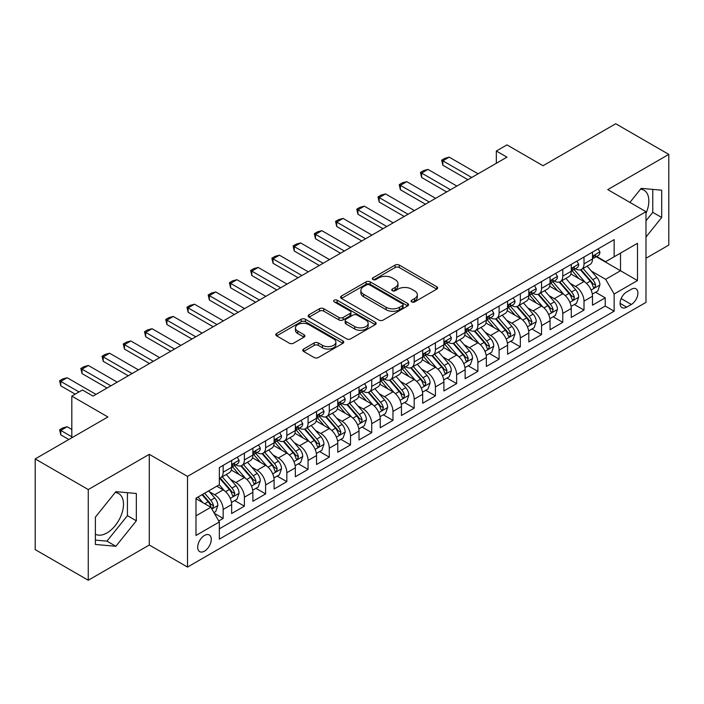 <?xml version="1.0" encoding="UTF-8"?>
<svg xmlns="http://www.w3.org/2000/svg" width="704" height="704" viewBox="0 0 704 704"><rect width="100%" height="100%" fill="white"/><g stroke="black" fill="none" stroke-linecap="round" stroke-linejoin="round"><path stroke-width="1.06" d="M411.708 301.91A2.059 1.188 0 0 0 414.621 301.91L436.762 289.133A2.948 1.698 0 0 0 437.624 287.927A2.948 1.698 0 0 0 436.762 286.73L399.256 265.074A2.948 1.698 0 0 0 395.094 265.074L372.953 277.851A2.059 1.188 0 0 0 372.346 278.696A2.059 1.188 0 0 0 372.953 279.541A2.059 1.188 0 0 0 375.866 279.541L378.734 277.886A9.425 5.447 0 0 1 392.066 277.886L395.19 279.69A9.425 5.447 0 0 1 397.954 283.536A9.425 5.447 0 0 1 395.19 287.39L392.33 289.045A2.059 1.188 0 0 0 391.723 289.881A2.059 1.188 0 0 0 392.33 290.726A2.059 1.188 0 0 0 395.243 290.726L398.112 289.071A9.425 5.447 0 0 1 411.444 289.071L414.568 290.875A9.425 5.447 0 0 1 417.331 294.73A9.425 5.447 0 0 1 414.568 298.575L411.708 300.23A2.059 1.188 0 0 0 411.101 301.074A2.059 1.188 0 0 0 411.708 301.91L411.708 300.23M95.374 534.178A23.417 13.517 120 0 0 106.946 532.946A23.417 13.517 120 0 0 122.241 512.31A23.417 13.517 120 0 0 118.65 493.548A23.417 13.517 120 0 0 115.192 492.483M204.477 551.144A9.61 5.544 120 0 0 210.751 542.678A9.61 5.544 120 0 0 209.282 534.978A9.61 5.544 120 0 0 204.477 535.454A9.61 5.544 120 0 0 198.202 543.919A9.61 5.544 120 0 0 199.672 551.619A9.61 5.544 120 0 0 204.477 551.144M640.543 189.182A23.417 13.517 -60 0 1 644.002 190.238A23.417 13.517 -60 0 1 645.982 213.365M303.626 349.034A2.948 1.698 0 0 0 302.764 350.24A2.948 1.698 0 0 0 303.626 351.446L314.142 357.518A2.948 1.698 0 0 0 318.314 357.518L342.901 343.323A2.948 1.698 0 0 0 343.763 342.118A2.948 1.698 0 0 0 342.901 340.921L305.395 319.264A2.948 1.698 0 0 0 301.224 319.264L276.646 333.458A2.948 1.698 0 0 0 275.783 334.664A2.948 1.698 0 0 0 276.646 335.861L289.353 343.2A2.948 1.698 0 0 0 293.515 343.2L304.04 337.128A2.948 1.698 0 0 0 304.902 335.922A2.948 1.698 0 0 0 304.04 334.726L297.739 331.082A7.885 4.55 0 0 1 295.434 327.862A7.885 4.55 0 0 1 300.291 323.664A7.885 4.55 0 0 1 308.889 324.65L333.573 338.906A7.885 4.55 0 0 1 335.887 342.118A7.885 4.55 0 0 1 331.021 346.324A7.885 4.55 0 0 1 322.432 345.338L318.314 342.962A2.948 1.698 0 0 0 314.142 342.962L303.626 349.034L303.626 351.446M645.982 258.254L668.8 245.08L668.8 154.387L615.736 123.754L543.039 165.73L506.95 144.892L496.338 151.017L506.95 157.15L93.042 396.114L82.43 389.99L71.817 396.114L71.817 437.782M88.264 489.562L88.264 580.246L149.292 545.01L149.292 454.326L88.264 489.562L35.2 458.92L107.897 416.953L71.817 396.114M149.292 454.326L187.502 476.388L645.982 211.684L645.982 302.368L187.502 567.072L187.502 476.388M668.8 154.387L607.772 189.622L645.982 211.684M378.946 320.109A2.948 1.698 0 0 0 383.108 320.109L407.695 305.914A2.948 1.698 0 0 0 408.558 304.709A2.948 1.698 0 0 0 407.695 303.503L370.19 281.855A2.948 1.698 0 0 0 366.027 281.855L341.44 296.05A2.948 1.698 0 0 0 340.578 297.255A2.948 1.698 0 0 0 341.44 298.452L378.946 320.109M335.078 302.359A2.059 1.188 0 0 1 337.172 302.65L375.258 324.641L350.715 338.809A2.948 1.698 0 0 1 346.544 338.809L309.038 317.161L309.038 314.75A2.948 1.698 0 0 0 308.176 315.955A2.948 1.698 0 0 0 309.038 317.161M309.038 314.75L319.563 308.678A2.948 1.698 0 0 1 323.726 308.678L338.941 317.46A2.948 1.698 0 0 0 343.103 317.46L350.082 313.43A2.948 1.698 0 0 0 350.953 312.224A2.948 1.698 0 0 0 350.082 311.027L334.25 301.884A2.059 1.188 0 0 1 333.643 301.039A2.059 1.188 0 0 1 334.919 299.939A2.059 1.188 0 0 1 337.172 300.194L375.294 322.212A2.948 1.698 0 0 1 376.156 323.418A2.948 1.698 0 0 1 375.294 324.614L375.294 322.212M88.264 580.246L35.2 549.613L35.2 458.92M218.75 520.96L223.159 518.417L214.35 513.339M209.334 491.691L214.667 494.771A12.003 6.934 60 0 1 223.159 509.476L231.651 504.574L231.651 513.515L244.385 506.167L234.722 500.588M230.56 479.433L235.893 482.513A12.003 6.934 60 0 1 244.385 497.218L252.877 492.316L252.877 501.266L265.61 493.909L255.948 488.338M251.786 467.183L257.118 470.263A12.003 6.934 60 0 1 265.61 484.968L274.102 480.066L274.102 489.007L286.836 481.659L277.174 476.08M273.02 454.925L278.344 458.005A12.003 6.934 60 0 1 286.836 472.71L295.328 467.808L295.328 476.758L308.062 469.401L298.408 463.822M294.246 442.675L299.57 445.746A12.003 6.934 60 0 1 308.062 460.451L316.554 455.55L316.554 464.499L329.287 457.142L319.634 451.572M315.471 430.417L320.795 433.497A12.003 6.934 60 0 1 329.287 448.202L337.779 443.3L337.779 452.241L350.513 444.893L340.859 439.314M336.697 418.167L342.021 421.238A12.003 6.934 60 0 1 350.513 435.943L359.005 431.042L359.005 439.991L371.738 432.634L362.085 427.064M357.922 405.909L363.246 408.989A12.003 6.934 60 0 1 371.738 423.694L380.23 418.792L380.23 427.733L392.964 420.385L383.31 414.806M379.148 393.65L384.472 396.73A12.003 6.934 60 0 1 392.964 411.435L401.456 406.534L401.456 415.483L414.19 408.126L404.536 402.547M400.374 381.401L405.706 384.472A12.003 6.934 60 0 1 414.19 399.186L422.682 394.275L422.682 403.225L435.415 395.877L425.762 390.298M421.599 369.142L426.932 372.222A12.003 6.934 60 0 1 435.415 386.927L443.907 382.026L443.907 390.966L456.641 383.618L446.987 378.039M442.825 356.893L448.158 359.964A12.003 6.934 60 0 1 456.641 374.669L465.133 369.767L465.133 378.717L477.875 371.36L468.213 365.79M464.05 344.634L469.383 347.714A12.003 6.934 60 0 1 477.875 362.419L486.358 357.518L486.358 366.458L499.101 359.11L489.438 353.531M485.276 332.376L490.609 335.456A12.003 6.934 60 0 1 499.101 350.161L507.584 345.259L507.584 354.209L520.326 346.852L510.664 341.282M506.502 320.126L511.834 323.198A12.003 6.934 60 0 1 520.326 337.911L528.81 333.01L528.81 341.95L541.552 334.602L531.89 329.023M527.727 307.868L533.06 310.948A12.003 6.934 60 0 1 541.552 325.653L550.044 320.751L550.044 329.701L562.778 322.344L553.115 316.765M548.953 295.618L554.286 298.69A12.003 6.934 60 0 1 562.778 313.394L571.27 308.493L571.27 317.442L584.003 310.086L584.003 301.145A12.003 6.934 -120 0 0 575.511 286.44L570.178 283.36M574.341 304.515L584.003 310.086M231.651 504.574A12.003 6.934 -120 0 0 223.159 489.87L216.788 486.191M252.877 492.316A12.003 6.934 -120 0 0 244.385 477.611L231.255 470.034M274.102 480.066A12.003 6.934 -120 0 0 265.61 465.353L252.481 457.776M295.328 467.808A12.003 6.934 -120 0 0 286.836 453.103L273.706 445.526M316.554 455.55A12.003 6.934 -120 0 0 308.062 440.845L294.932 433.268M337.779 443.3A12.003 6.934 -120 0 0 329.287 428.595L316.158 421.01M359.005 431.042A12.003 6.934 -120 0 0 350.513 416.337L337.383 408.76M380.23 418.792A12.003 6.934 -120 0 0 371.738 404.087L358.618 396.502M401.456 406.534A12.003 6.934 -120 0 0 392.964 391.829L379.843 384.252M422.682 394.275A12.003 6.934 -120 0 0 414.19 379.57L401.069 371.994M443.907 382.026A12.003 6.934 -120 0 0 435.415 367.321L422.294 359.744M465.133 369.767A12.003 6.934 -120 0 0 456.641 355.062L443.52 347.486M486.358 357.518A12.003 6.934 -120 0 0 477.875 342.813L464.746 335.227M507.584 345.259A12.003 6.934 -120 0 0 499.101 330.554L485.971 322.978M528.81 333.01A12.003 6.934 -120 0 0 520.326 318.296L507.197 310.719M550.044 320.751A12.003 6.934 -120 0 0 541.552 306.046L528.422 298.47M571.27 308.493A12.003 6.934 -120 0 0 562.778 293.788L549.648 286.211M631.338 289.256L626.666 291.949A9.302 5.377 120 0 0 620.585 300.15A9.302 5.377 120 0 0 622.01 307.613A9.302 5.377 120 0 0 626.666 307.146L631.338 304.454A9.302 5.377 120 0 0 637.419 296.252A9.302 5.377 120 0 0 635.985 288.798A9.302 5.377 120 0 0 631.338 289.256M195.985 515.847L210.848 507.267L219.34 521.972L219.34 539.132L614.143 311.194L614.143 294.034L605.651 279.33L591.404 271.102M219.34 521.972L195.985 535.454L195.985 498.203L219.34 484.722L219.34 467.562L614.143 239.624L614.143 256.784L637.49 243.302L637.49 280.553L614.143 294.034M235.778 464.798L235.893 464.869A12.003 6.934 60 0 0 241.894 465.458L250.386 460.557A12.003 6.934 -120 0 0 252.877 455.066L252.877 448.202M257.004 452.549L257.118 452.61A12.003 6.934 60 0 0 263.12 453.209L271.612 448.307A12.003 6.934 -120 0 0 274.102 442.807L274.102 435.943M278.238 440.29L278.344 440.361A12.003 6.934 60 0 0 284.346 440.95L292.838 436.049A12.003 6.934 -120 0 0 295.328 430.549L295.328 423.694M299.464 428.041L299.57 428.102A12.003 6.934 60 0 0 305.571 428.701L314.063 423.799A12.003 6.934 -120 0 0 316.554 418.299L316.554 411.435M320.69 415.782L320.795 415.844A12.003 6.934 60 0 0 326.806 416.442L335.289 411.541A12.003 6.934 -120 0 0 337.779 406.041L337.779 399.177M341.915 403.533L342.021 403.594A12.003 6.934 60 0 0 348.031 404.184L356.514 399.282A12.003 6.934 -120 0 0 359.005 393.791L359.005 386.927M363.141 391.274L363.246 391.336A12.003 6.934 60 0 0 369.257 391.934L377.74 387.033A12.003 6.934 -120 0 0 380.23 381.533L380.23 374.669M384.366 379.016L384.472 379.086A12.003 6.934 60 0 0 390.482 379.676L398.974 374.774A12.003 6.934 -120 0 0 401.456 369.283L401.456 362.419M405.592 366.766L405.706 366.828A12.003 6.934 60 0 0 411.708 367.426L420.2 362.525A12.003 6.934 -120 0 0 422.682 357.025L422.682 350.161M426.818 354.508L426.932 354.57A12.003 6.934 60 0 0 432.934 355.168L441.426 350.266A12.003 6.934 -120 0 0 443.907 344.766L443.907 337.902M448.043 342.258L448.158 342.32A12.003 6.934 60 0 0 454.159 342.91L462.651 338.008A12.003 6.934 -120 0 0 465.133 332.517L465.133 325.653M469.269 330L469.383 330.062A12.003 6.934 60 0 0 475.385 330.66L483.877 325.758A12.003 6.934 -120 0 0 486.358 320.258L486.358 313.394M490.494 317.742L490.609 317.812A12.003 6.934 60 0 0 496.61 318.402L505.102 313.5A12.003 6.934 -120 0 0 507.584 308.009L507.584 301.145M511.72 305.492L511.834 305.554A12.003 6.934 60 0 0 517.836 306.152L526.328 301.25A12.003 6.934 -120 0 0 528.81 295.75L528.81 288.886M532.946 293.234L533.06 293.295A12.003 6.934 60 0 0 539.062 293.894L547.554 288.992A12.003 6.934 -120 0 0 550.044 283.492L550.044 276.637M554.171 280.984L554.286 281.046A12.003 6.934 60 0 0 560.287 281.635L568.779 276.734A12.003 6.934 -120 0 0 571.27 271.242L571.27 264.378M219.34 528.836L605.229 306.046L605.229 297.836L592.495 305.184L592.495 296.243A12.003 6.934 -120 0 0 584.003 281.538L570.874 273.953M575.397 268.726L575.511 268.787A12.003 6.934 -120 0 0 581.513 269.386A12.003 6.934 -120 0 0 584.003 263.886L584.003 257.022M581.513 269.386L590.005 264.484A12.003 6.934 -120 0 0 592.495 258.984L592.495 252.12M223.159 465.353L223.159 472.217A12.003 6.934 60 0 1 220.669 477.717A12.003 6.934 60 0 1 219.34 478.201M220.669 477.717L229.161 472.815A12.003 6.934 -120 0 0 231.651 467.315L231.651 460.451M244.385 453.103L244.385 459.967A12.003 6.934 60 0 1 241.894 465.458M265.61 440.845L265.61 447.709A12.003 6.934 60 0 1 263.12 453.209M286.836 428.595L286.836 435.459A12.003 6.934 60 0 1 284.346 440.95M308.062 416.337L308.062 423.201A12.003 6.934 60 0 1 305.571 428.701M329.287 404.078L329.287 410.942A12.003 6.934 60 0 1 326.806 416.442M350.513 391.829L350.513 398.693A12.003 6.934 60 0 1 348.031 404.184M371.738 379.57L371.738 386.434A12.003 6.934 60 0 1 369.257 391.934M392.964 367.321L392.964 374.185A12.003 6.934 60 0 1 390.482 379.676M414.19 355.062L414.19 361.926A12.003 6.934 60 0 1 411.708 367.426M435.415 342.804L435.415 349.668A12.003 6.934 60 0 1 432.934 355.168M456.641 330.554L456.641 337.418A12.003 6.934 60 0 1 454.159 342.91M477.875 318.296L477.875 325.16A12.003 6.934 60 0 1 475.385 330.66M499.101 306.046L499.101 312.91A12.003 6.934 60 0 1 496.61 318.402M520.326 293.788L520.326 300.652A12.003 6.934 60 0 1 517.836 306.152M541.552 281.538L541.552 288.394A12.003 6.934 60 0 1 539.062 293.894M562.778 269.28L562.778 276.144A12.003 6.934 60 0 1 560.287 281.635M562.778 313.394L562.778 322.344M541.552 325.653L541.552 334.602M520.326 337.911L520.326 346.852M499.101 350.161L499.101 359.11M477.875 362.419L477.875 371.36M456.641 374.669L456.641 383.618M435.415 386.927L435.415 395.877M414.19 399.186L414.19 408.126M392.964 411.435L392.964 420.385M371.738 423.694L371.738 432.634M350.513 435.943L350.513 444.893M329.287 448.202L329.287 457.142M308.062 460.451L308.062 469.401M286.836 472.71L286.836 481.659M265.61 484.968L265.61 493.909M244.385 497.218L244.385 506.167M223.159 509.476L223.159 518.417M210.848 507.267L195.985 498.687M605.651 279.33L620.514 270.75L620.514 253.106L637.49 243.302M596.2 256.714L637.49 280.553M596.622 256.467L605.651 261.686L614.143 256.784M149.292 545.01L187.502 567.072M496.338 151.017L496.338 163.275M595.566 292.257L605.229 297.836M605.229 306.046L614.143 311.194M645.982 237.037L661.69 217.492L661.69 190.186L641.203 188.355L629.913 202.4M95.374 544.456L115.861 546.286L136.338 520.802L136.338 493.486L115.861 491.665L95.374 517.141L95.374 544.456M645.982 220.801L652.775 212.344L652.775 189.385M652.775 212.344L661.69 217.492M95.374 540.1L106.946 541.138L127.424 515.654L127.424 492.694M127.424 515.654L136.338 520.802M106.946 541.138L115.861 546.286M412.526 302.201L414.568 301.022A9.425 5.447 0 0 0 417.331 297.176L417.331 294.73M397.954 283.536L397.954 285.991A9.425 5.447 0 0 1 395.19 289.837L393.149 291.016M436.718 289.15L399.256 267.529A2.948 1.698 0 0 0 395.094 267.529L373.78 279.831M407.651 305.932L370.19 284.302A2.948 1.698 0 0 0 366.027 284.302L341.475 298.478M402.486 305.554A2.059 1.188 0 0 0 403.093 304.709A2.059 1.188 0 0 0 402.486 303.864L369.565 284.865A2.059 1.188 0 0 0 366.652 284.865L363.625 286.607A9.425 5.447 0 0 0 360.87 290.453A9.425 5.447 0 0 0 363.625 294.307L386.126 307.296A9.425 5.447 0 0 0 399.467 307.296L402.486 305.554L402.486 308A2.059 1.188 0 0 0 403.093 307.164L403.093 304.709M360.87 290.453L360.87 292.908A9.425 5.447 0 0 0 363.625 296.754L363.625 294.307M402.486 308L399.467 309.742A9.425 5.447 0 0 1 386.126 309.742L363.625 296.754M309.082 317.178L319.563 311.133L319.563 308.678M350.953 312.224L350.953 314.679A2.948 1.698 0 0 1 350.082 315.885L343.103 319.915A2.948 1.698 0 0 1 338.941 319.915L323.726 311.133A2.948 1.698 0 0 0 319.563 311.133M354.719 326.568A7.885 4.55 0 0 0 363.308 327.562A7.885 4.55 0 0 0 368.174 323.356A7.885 4.55 0 0 0 365.869 320.135L357.166 315.11A2.948 1.698 0 0 0 353.003 315.11L346.025 319.141A2.948 1.698 0 0 0 345.162 320.346A2.948 1.698 0 0 0 346.025 321.552L354.719 326.568L354.719 329.023A7.885 4.55 0 0 0 363.308 330.009A7.885 4.55 0 0 0 368.174 325.802L368.174 323.356M345.162 320.346L345.162 322.802A2.948 1.698 0 0 0 346.025 323.998L346.025 321.552M354.719 329.023L346.025 323.998M335.887 342.118L335.887 344.573A7.885 4.55 0 0 1 331.021 348.77A7.885 4.55 0 0 1 322.432 347.785L318.314 345.409A2.948 1.698 0 0 0 314.142 345.409L303.662 351.463M295.434 327.862L295.434 330.317A7.885 4.55 0 0 0 297.739 333.538L297.739 331.082M304.005 337.154L297.739 333.538M342.857 343.341L305.395 321.719A2.948 1.698 0 0 0 301.224 321.719L276.681 335.887M592.31 294.14L597.802 290.972L599.922 284.847A7.955 4.594 -120 0 0 596.825 277.376L587.127 266.147M585.182 282.313L574.094 269.474M578.873 278.573L572.44 271.128A19.061 11.009 -120 0 0 571.85 270.459M580.43 269.817L590.242 281.178A7.955 4.594 60 0 1 593.076 286.651L593.657 287.593L594.73 287.443L595.628 285.182A7.955 4.594 -120 0 0 592.786 279.699L583.088 268.47M581.011 269.632L591.554 281.838A4.057 2.341 60 0 1 592.574 283.422L595.628 285.182M598.118 248.873L599.922 251.997A7.955 4.594 60 0 1 598.277 255.517L594.238 257.849A7.955 4.594 -120 0 0 595.628 256.018L595.461 255.314M592.759 258.218L592.786 258.218A7.955 4.594 -120 0 0 594.238 257.849M594.598 255.42L595.628 256.018C595.126 254.822 594.273 255.306 593.076 257.488A7.955 4.594 60 0 1 592.495 258.614M471.715 177.487L442.851 160.829L442.851 165.238L441.681 160.151L444.866 158.312L449.214 157.15L478.086 173.818M467.896 179.696L442.851 165.238M449.214 157.15L442.851 160.829L441.681 160.151M571.085 306.39L576.576 303.23L578.697 297.097A7.955 4.594 -120 0 0 575.599 289.626L565.902 278.397M563.957 294.562L552.869 281.732M557.647 290.831L551.214 283.378A19.061 11.009 -120 0 0 550.625 282.718M559.205 282.075L569.017 293.427A7.955 4.594 60 0 1 571.85 298.91L572.431 299.851L573.505 299.702L574.402 297.44A7.955 4.594 -120 0 0 571.56 291.958L561.862 280.729M559.786 281.882L570.328 294.087A4.057 2.341 60 0 1 571.349 295.671L574.402 297.44M549.859 318.648L555.35 315.48L557.471 309.355A7.955 4.594 -120 0 0 554.374 301.884L544.676 290.655M542.731 306.821L531.643 293.99M536.422 303.081L529.989 295.636A19.061 11.009 -120 0 0 529.399 294.976M537.979 294.325L547.791 305.686A7.955 4.594 60 0 1 550.625 311.159L551.206 312.11L552.279 311.951L553.177 309.69A7.955 4.594 -120 0 0 550.334 304.216L540.637 292.987M538.56 294.14L549.102 306.346A4.057 2.341 60 0 1 550.123 307.93L553.177 309.69M528.634 330.906L534.116 327.738L536.246 321.605A7.955 4.594 -120 0 0 533.148 314.142L523.442 302.914M521.506 319.079L510.418 306.24M515.196 315.339L508.763 307.894A19.061 11.009 -120 0 0 508.174 307.226M516.754 306.583L526.566 317.935A7.955 4.594 60 0 1 529.399 323.418L529.98 324.359L531.054 324.21L531.951 321.948A7.955 4.594 -120 0 0 529.109 316.466L519.411 305.237M517.334 306.398L527.868 318.595A4.057 2.341 60 0 1 528.889 320.188L531.951 321.948M507.408 343.156L512.89 339.988L515.02 333.863A7.955 4.594 -120 0 0 511.922 326.392L502.216 315.163M500.28 331.329L489.192 318.498M493.97 327.598L487.538 320.144A19.061 11.009 -120 0 0 486.948 319.484M495.528 318.833L505.34 330.194A7.955 4.594 60 0 1 508.174 335.676L508.754 336.618L509.828 336.468L510.726 334.198A7.955 4.594 -120 0 0 507.883 328.724L498.186 317.495M496.109 318.648L506.642 330.854A4.057 2.341 60 0 1 507.663 332.438L510.726 334.198M576.893 261.131L578.697 264.255A7.955 4.594 60 0 1 577.051 267.775L573.012 270.107A7.955 4.594 -120 0 0 574.402 268.268L574.235 267.564M571.534 270.477L571.56 270.477A7.955 4.594 -120 0 0 573.012 270.107M573.373 267.678L574.402 268.268C573.901 267.071 573.047 267.564 571.85 269.738A7.955 4.594 60 0 1 571.27 270.873M450.49 189.746L421.626 173.078L421.626 177.487L420.455 172.41L423.641 170.57L427.988 169.4L456.861 186.067M446.67 191.954L421.626 177.487M427.988 169.4L421.626 173.078L420.455 172.41M555.667 273.381L557.471 276.514A7.955 4.594 60 0 1 555.826 280.034L551.786 282.357A7.955 4.594 -120 0 0 553.177 280.526L553.01 279.822M550.308 282.726L550.334 282.726A7.955 4.594 -120 0 0 551.786 282.357M552.147 279.928L553.177 280.526C552.675 279.33 551.822 279.814 550.625 281.996A7.955 4.594 60 0 1 550.044 283.131M429.264 202.004L400.391 185.337L400.391 189.746L399.23 184.659L402.415 182.82L406.762 181.658L435.626 198.326M425.445 204.204L400.391 189.746M406.762 181.658L400.391 185.337L399.23 184.659M534.442 285.639L536.246 288.763A7.955 4.594 60 0 1 534.591 292.283L530.561 294.615A7.955 4.594 -120 0 0 531.951 292.776L531.784 292.072M529.082 294.985L529.109 294.985A7.955 4.594 -120 0 0 530.561 294.615M530.922 292.186L531.951 292.776C531.45 291.579 530.596 292.072 529.399 294.254A7.955 4.594 60 0 1 528.81 295.381M408.038 214.254L379.166 197.586L379.166 202.004L378.004 196.918L381.19 195.078L385.537 193.917L414.401 210.575M404.219 216.462L379.166 202.004M385.537 193.917L379.166 197.586L378.004 196.918M513.216 297.898L515.02 301.022A7.955 4.594 60 0 1 513.366 304.542L509.335 306.865A7.955 4.594 -120 0 0 510.726 305.034L510.55 304.33M507.857 307.243L507.883 307.243A7.955 4.594 -120 0 0 509.335 306.865M509.696 304.445L510.726 305.034C510.224 303.838 509.37 304.33 508.174 306.504A7.955 4.594 60 0 1 507.584 307.639M386.813 226.512L357.94 209.845L357.94 214.254L356.778 209.167L359.964 207.328L364.311 206.166L393.175 222.834M382.994 228.712L357.94 214.254M364.311 206.166L357.94 209.845L356.778 209.167M486.182 355.414L491.665 352.246L493.786 346.122A7.955 4.594 -120 0 0 490.688 338.65L480.99 327.422M479.054 343.587L467.966 330.748M472.745 339.847L466.312 332.402A19.061 11.009 -120 0 0 465.722 331.734M474.302 331.091L484.114 342.443A7.955 4.594 60 0 1 486.948 347.926L487.529 348.867L488.602 348.718L489.491 346.456A7.955 4.594 -120 0 0 486.658 340.974L476.96 329.745M474.883 330.906L485.417 343.112A4.057 2.341 60 0 1 486.438 344.696L489.491 346.456M491.99 310.147L493.786 313.271A7.955 4.594 60 0 1 492.14 316.791L488.11 319.123A7.955 4.594 -120 0 0 489.491 317.293L489.324 316.58M486.631 319.493L486.658 319.493A7.955 4.594 -120 0 0 488.11 319.123M488.47 316.694L489.491 317.293C488.998 316.087 488.145 316.58 486.948 318.762A7.955 4.594 60 0 1 486.358 319.889M365.587 238.762L336.714 222.094L336.714 226.512L335.553 221.426L338.73 219.586L343.086 218.425L371.95 235.092M361.768 240.97L336.714 226.512M343.086 218.425L336.714 222.094L335.553 221.426M464.957 367.664L470.439 364.496L472.56 358.371A7.955 4.594 -120 0 0 469.462 350.9L459.765 339.671M457.829 355.837L446.741 343.006M451.519 352.106L445.086 344.652A19.061 11.009 -120 0 0 444.497 343.992M453.077 343.341L462.889 354.702A7.955 4.594 60 0 1 465.722 360.184L466.303 361.126L467.377 360.976L468.266 358.714A7.955 4.594 -120 0 0 465.432 353.232L455.734 342.003M453.649 343.156L464.191 355.362A4.057 2.341 60 0 1 465.212 356.946L468.266 358.714M470.756 322.406L472.56 325.53A7.955 4.594 60 0 1 470.914 329.05L466.884 331.373A7.955 4.594 -120 0 0 468.266 329.542L468.098 328.838M465.397 331.751L465.432 331.751A7.955 4.594 -120 0 0 466.884 331.373M467.245 328.953L468.266 329.542C467.773 328.346 466.919 328.838 465.722 331.012A7.955 4.594 60 0 1 465.133 332.147M344.362 251.02L315.489 234.353L315.489 238.762L314.327 233.684L317.504 231.845L321.86 230.674L350.724 247.342M340.534 253.229L315.489 238.762M321.86 230.674L315.489 234.353L314.327 233.684M443.731 379.922L449.214 376.754L451.334 370.63A7.955 4.594 -120 0 0 448.237 363.158L438.539 351.93M436.594 368.095L425.515 355.265M430.294 364.355L423.861 356.91A19.061 11.009 -120 0 0 423.262 356.25M431.851 355.599L441.663 366.96A7.955 4.594 60 0 1 444.497 372.434L445.078 373.384L446.151 373.226L447.04 370.964A7.955 4.594 -120 0 0 444.206 365.49L434.509 354.262M432.423 355.414L442.966 367.62A4.057 2.341 60 0 1 443.986 369.204L447.04 370.964M449.53 334.655L451.334 337.788A7.955 4.594 60 0 1 449.689 341.299L445.658 343.631A7.955 4.594 -120 0 0 447.04 341.801L446.873 341.097M444.171 344.001L444.206 344.001A7.955 4.594 -120 0 0 445.658 343.631M446.019 341.202L447.04 341.801C446.538 340.604 445.694 341.088 444.497 343.27A7.955 4.594 60 0 1 443.907 344.406M323.136 263.278L294.263 246.611L294.263 251.02L293.102 245.934L296.278 244.094L300.634 242.933L329.498 259.6M319.308 265.478L294.263 251.02M300.634 242.933L294.263 246.611L293.102 245.934M422.506 392.181L427.988 389.013L430.109 382.879A7.955 4.594 -120 0 0 427.011 375.417L417.314 364.188M415.369 380.354L404.29 367.514M409.068 376.614L402.635 369.169A19.061 11.009 -120 0 0 402.037 368.5M410.626 367.858L420.438 379.21A7.955 4.594 60 0 1 423.271 384.692L423.852 385.634L424.926 385.484L425.814 383.222A7.955 4.594 -120 0 0 422.981 377.74L413.283 366.511M411.198 367.673L421.74 379.87A4.057 2.341 60 0 1 422.761 381.454L425.814 383.222M428.305 346.914L430.109 350.038A7.955 4.594 60 0 1 428.463 353.558L424.433 355.89A7.955 4.594 -120 0 0 425.814 354.05L425.647 353.346M422.946 356.259L422.981 356.259A7.955 4.594 -120 0 0 424.433 355.89M424.794 353.461L425.814 354.05C425.313 352.854 424.468 353.346 423.271 355.529A7.955 4.594 60 0 1 422.682 356.655M301.91 275.528L273.038 258.861L273.038 263.278L271.867 258.192L275.053 256.353L279.409 255.182L308.273 271.85M298.082 277.737L273.038 263.278M279.409 255.182L273.038 258.861L271.867 258.192M401.28 404.43L406.762 401.262L408.883 395.138A7.955 4.594 -120 0 0 405.786 387.666L396.088 376.438M394.143 392.603L383.064 379.773M387.842 388.863L381.401 381.418A19.061 11.009 -120 0 0 380.811 380.758M389.4 380.107L399.203 391.468A7.955 4.594 60 0 1 402.046 396.95L402.626 397.892L403.7 397.742L404.589 395.472A7.955 4.594 -120 0 0 401.755 389.998L392.058 378.77M389.972 379.922L400.514 392.128A4.057 2.341 60 0 1 401.535 393.712L404.589 395.472M407.079 359.172L408.883 362.296A7.955 4.594 60 0 1 407.238 365.816L403.207 368.139A7.955 4.594 -120 0 0 404.589 366.309L404.422 365.605M401.72 368.518L401.755 368.518A7.955 4.594 -120 0 0 403.207 368.139M403.559 365.719L404.589 366.309C404.087 365.112 403.242 365.605 402.046 367.778A7.955 4.594 60 0 1 401.456 368.914M280.676 287.786L251.812 271.119L251.812 275.528L250.642 270.442L253.827 268.602L258.183 267.441L287.047 284.108M276.857 289.986L251.812 275.528M258.183 267.441L251.812 271.119L250.642 270.442M380.054 416.689L385.537 413.521L387.658 407.387A7.955 4.594 -120 0 0 384.56 399.925L374.862 388.696M372.918 404.862L361.838 392.022M366.608 401.122L360.175 393.677A19.061 11.009 -120 0 0 359.586 393.008M368.174 392.366L377.978 403.718A7.955 4.594 60 0 1 380.82 409.2L381.392 410.142L382.474 409.992L383.363 407.73A7.955 4.594 -120 0 0 380.53 402.248L370.832 391.019M368.746 392.181L379.289 404.386A4.057 2.341 60 0 1 380.31 405.97L383.363 407.73M385.854 371.422L387.658 374.546A7.955 4.594 60 0 1 386.012 378.066L381.982 380.398A7.955 4.594 -120 0 0 383.363 378.567L383.196 377.854M380.494 380.767L380.53 380.767A7.955 4.594 -120 0 0 381.982 380.398M382.334 377.969L383.363 378.567C382.862 377.362 382.017 377.854 380.82 380.037A7.955 4.594 60 0 1 380.23 381.163M259.45 300.036L230.586 283.369L230.586 287.786L229.416 282.7L232.602 280.861L236.958 279.699L265.822 296.366M255.631 302.245L230.586 287.786M236.958 279.699L230.586 283.369L229.416 282.7M358.829 428.938L364.311 425.77L366.432 419.646A7.955 4.594 -120 0 0 363.334 412.174L353.637 400.946M351.692 417.111L340.613 404.281M345.382 413.38L338.95 405.926A19.061 11.009 -120 0 0 338.36 405.266M346.949 404.615L356.752 415.976A7.955 4.594 60 0 1 359.594 421.458L360.166 422.4L361.249 422.25L362.138 419.989A7.955 4.594 -120 0 0 359.304 414.506L349.606 403.278M347.521 404.43L358.063 416.636A4.057 2.341 60 0 1 359.084 418.22L362.138 419.989M364.628 383.68L366.432 386.804A7.955 4.594 60 0 1 364.786 390.324L360.756 392.647A7.955 4.594 -120 0 0 362.138 390.817L361.97 390.113M359.269 393.026L359.304 393.026A7.955 4.594 -120 0 0 360.756 392.647M361.108 390.227L362.138 390.817C361.636 389.62 360.791 390.113 359.594 392.286A7.955 4.594 60 0 1 359.005 393.422M238.225 312.294L209.361 295.627L209.361 300.036L208.19 294.95L211.376 293.119L215.732 291.949L244.596 308.616M234.406 314.503L209.361 300.036M215.732 291.949L209.361 295.627L208.19 294.95M337.603 441.197L343.086 438.029L345.206 431.904A7.955 4.594 -120 0 0 342.109 424.433L332.411 413.204M330.466 429.37L319.387 416.539M324.157 425.63L317.724 418.185A19.061 11.009 -120 0 0 317.134 417.516M325.723 416.874L335.526 428.234A7.955 4.594 60 0 1 338.369 433.708L338.941 434.65L340.014 434.5L340.912 432.238A7.955 4.594 -120 0 0 338.078 426.756L328.381 415.536M326.295 416.689L336.838 428.894A4.057 2.341 60 0 1 337.858 430.478L340.912 432.238M343.402 395.93L345.206 399.054A7.955 4.594 60 0 1 343.561 402.574L339.53 404.906A7.955 4.594 -120 0 0 340.912 403.075L340.745 402.371M338.043 405.275L338.078 405.275A7.955 4.594 -120 0 0 339.53 404.906M339.882 402.477L340.912 403.075C340.41 401.878 339.566 402.362 338.369 404.545A7.955 4.594 60 0 1 337.779 405.68M216.999 324.553L188.135 307.886L188.135 312.294L186.965 307.208L190.15 305.369L194.506 304.207L223.37 320.874M213.18 326.753L188.135 312.294M194.506 304.207L188.135 307.886L186.965 307.208M316.378 453.446L321.86 450.287L323.981 444.154A7.955 4.594 -120 0 0 320.883 436.682L311.186 425.462M309.241 441.619L298.162 428.789M302.931 437.888L296.498 430.434A19.061 11.009 -120 0 0 295.909 429.774M304.498 429.132L314.301 440.484A7.955 4.594 60 0 1 317.143 445.966L317.715 446.908L318.789 446.758L319.686 444.497A7.955 4.594 -120 0 0 316.853 439.014L307.155 427.786M305.07 428.947L315.612 441.144A4.057 2.341 60 0 1 316.633 442.728L319.686 444.497M295.152 465.705L300.634 462.537L302.755 456.412A7.955 4.594 -120 0 0 299.658 448.941L289.96 437.712M288.015 453.878L276.927 441.047M281.706 450.138L275.273 442.693A19.061 11.009 -120 0 0 274.683 442.033M283.263 441.382L293.075 452.742A7.955 4.594 60 0 1 295.909 458.216L296.49 459.166L297.563 459.008L298.461 456.746A7.955 4.594 -120 0 0 295.627 451.273L285.93 440.044M283.844 441.197L294.386 453.402A4.057 2.341 60 0 1 295.407 454.986L298.461 456.746M273.918 477.963L279.409 474.795L281.53 468.662A7.955 4.594 -120 0 0 278.432 461.199L268.734 449.97M266.79 466.136L255.702 453.297M260.48 462.396L254.047 454.951A19.061 11.009 -120 0 0 253.458 454.282M262.038 453.64L271.85 464.992A7.955 4.594 60 0 1 274.683 470.474L275.264 471.416L276.338 471.266L277.235 469.005A7.955 4.594 -120 0 0 274.402 463.522L264.695 452.294M262.618 453.455L273.161 465.652A4.057 2.341 60 0 1 274.182 467.245L277.235 469.005M252.692 490.213L258.183 487.045L260.304 480.92A7.955 4.594 -120 0 0 257.206 473.449L247.509 462.22M245.564 478.386L234.476 465.555M239.254 474.654L232.822 467.201A19.061 11.009 -120 0 0 232.232 466.541M240.812 465.89L250.624 477.25A7.955 4.594 60 0 1 253.458 482.733L254.038 483.674L255.112 483.525L256.01 481.263A7.955 4.594 -120 0 0 253.167 475.781L243.47 464.552M241.393 465.705L251.935 477.91A4.057 2.341 60 0 1 252.956 479.494L256.01 481.263M231.466 502.471L236.958 499.303L239.078 493.178A7.955 4.594 -120 0 0 235.981 485.707L226.283 474.478M224.338 490.644L219.261 484.766M218.029 486.904L217.202 485.954M219.586 478.148L229.398 489.509A7.955 4.594 60 0 1 232.232 494.982L232.813 495.924L233.886 495.774L234.784 493.513A7.955 4.594 -120 0 0 231.942 488.03L222.244 476.802M220.167 477.963L230.71 490.169A4.057 2.341 60 0 1 231.73 491.753L234.784 493.513M213.928 512.6L215.732 511.562L217.853 505.428A7.955 4.594 -120 0 0 214.755 497.957L208.648 490.89M202.946 502.709L198.035 497.015M196.803 499.162L195.985 498.221M202.066 494.692L208.173 501.758A7.955 4.594 60 0 1 211.006 507.241L211.587 508.182L212.661 508.033L213.558 505.771A7.955 4.594 -120 0 0 210.716 500.289L204.618 493.222M202.558 494.41L209.484 502.418A4.057 2.341 60 0 1 210.505 504.002L213.558 505.771M71.817 429.449L67.144 426.756L60.782 430.434L71.817 436.806M60.782 434.843L59.611 429.757L60.782 430.434L60.782 434.843L68.842 439.498M59.611 429.757L62.797 427.918L67.144 426.756M322.177 408.188L323.981 411.312A7.955 4.594 60 0 1 322.335 414.832L318.305 417.164A7.955 4.594 -120 0 0 319.686 415.325L319.519 414.621M316.818 417.534L316.853 417.534A7.955 4.594 -120 0 0 318.305 417.164M318.657 414.735L319.686 415.325C319.185 414.128 318.34 414.621 317.143 416.794A7.955 4.594 60 0 1 316.554 417.93M195.774 336.802L166.91 320.135L166.91 324.553L165.739 319.466L168.925 317.627L173.272 316.457L202.145 333.124M191.954 339.011L166.91 324.553M173.272 316.457L166.91 320.135L165.739 319.466M300.951 420.446L302.755 423.57A7.955 4.594 60 0 1 301.11 427.09L297.079 429.414A7.955 4.594 -120 0 0 298.461 427.583L298.294 426.879M295.592 429.792L295.627 429.792A7.955 4.594 -120 0 0 297.079 429.414M297.431 426.994L298.461 427.583C297.959 426.386 297.114 426.87 295.909 429.053A7.955 4.594 60 0 1 295.328 430.188M174.548 349.061L145.684 332.394L145.684 336.802L144.514 331.716L147.699 329.877L152.046 328.715L180.919 345.382M170.729 351.261L145.684 336.802M152.046 328.715L145.684 332.394L144.514 331.716M279.726 432.696L281.53 435.82A7.955 4.594 60 0 1 279.884 439.34L275.845 441.672A7.955 4.594 -120 0 0 277.235 439.842L277.068 439.129M274.366 442.042L274.402 442.042A7.955 4.594 -120 0 0 275.845 441.672M276.206 439.243L277.235 439.842C276.734 438.636 275.889 439.129 274.683 441.311A7.955 4.594 60 0 1 274.102 442.438M153.322 361.31L124.458 344.643L124.458 349.061L123.288 343.974L126.474 342.135L130.821 340.974L159.694 357.641M149.503 363.519L124.458 349.061M130.821 340.974L124.458 344.643L123.288 343.974M258.5 444.954L260.304 448.078A7.955 4.594 60 0 1 258.658 451.598L254.619 453.922A7.955 4.594 -120 0 0 256.01 452.091L255.842 451.387M253.141 454.3L253.167 454.3A7.955 4.594 -120 0 0 254.619 453.922M254.98 451.502L256.01 452.091C255.508 450.894 254.654 451.387 253.458 453.561A7.955 4.594 60 0 1 252.877 454.696M132.097 373.569L103.233 356.902L103.233 361.31L102.062 356.224L105.248 354.394L109.595 353.223L138.468 369.89M128.278 375.778L103.233 361.31M109.595 353.223L103.233 356.902L102.062 356.224M237.274 457.204L239.078 460.328A7.955 4.594 60 0 1 237.433 463.848L233.394 466.18A7.955 4.594 -120 0 0 234.784 464.35L234.617 463.646M231.915 466.55L231.942 466.55A7.955 4.594 -120 0 0 233.394 466.18M233.754 463.751L234.784 464.35C234.282 463.153 233.429 463.637 232.232 465.819A7.955 4.594 60 0 1 231.651 466.946M110.871 385.818L82.007 369.16L82.007 373.569L80.837 368.482L84.022 366.643L88.37 365.482L117.242 382.149M107.052 388.027L82.007 373.569M88.37 365.482L82.007 369.16L80.837 368.482M79.033 391.952L60.782 381.41L60.782 385.827L59.611 380.741L62.797 378.902L67.144 377.731L96.017 394.398M75.214 394.152L60.782 385.827M67.144 377.731L60.782 381.41L59.611 380.741M214.667 494.771L223.159 489.87M235.893 482.513L244.385 477.611M257.118 470.263L265.61 465.353M278.344 458.005L286.836 453.103M299.57 445.746L308.062 440.845M320.795 433.497L329.287 428.595M342.021 421.238L350.513 416.337M363.246 408.989L371.738 404.087M384.472 396.73L392.964 391.829M405.706 384.472L414.19 379.57M426.932 372.222L435.415 367.321M448.158 359.964L456.641 355.062M469.383 347.714L477.875 342.813M490.609 335.456L499.101 330.554M511.834 323.198L520.326 318.296M533.06 310.948L541.552 306.046M554.286 298.69L562.778 293.788M575.511 286.44L584.003 281.538M584.003 263.886L592.495 258.984M223.159 472.217L231.651 467.315M244.385 459.967L252.877 455.066M265.61 447.709L274.102 442.807M286.836 435.459L295.328 430.549M308.062 423.201L316.554 418.299M329.287 410.942L337.779 406.041M350.513 398.693L359.005 393.791M371.738 386.434L380.23 381.533M392.964 374.185L401.456 369.283M414.19 361.926L422.682 357.025M435.415 349.668L443.907 344.766M456.641 337.418L465.133 332.517M477.875 325.16L486.358 320.258M499.101 312.91L507.584 308.009M520.326 300.652L528.81 295.75M541.552 288.394L550.044 283.492M562.778 276.144L571.27 271.242M584.003 301.145L592.495 296.243M621.157 298.575L631.338 304.454M620.083 303.345L626.666 307.146M414.568 301.022L414.568 298.575M392.33 290.726L392.33 289.045M395.19 289.837L395.19 287.39M372.953 279.541L372.953 277.851M395.094 267.529L395.094 265.074M399.256 267.529L399.256 265.074M436.762 289.133L436.762 286.73M341.44 298.452L341.44 296.05M366.027 284.302L366.027 281.855M370.19 284.302L370.19 281.855M407.695 305.914L407.695 303.503M386.126 309.742L386.126 307.296M399.467 309.742L399.467 307.296M323.726 311.133L323.726 308.678M338.941 319.915L338.941 317.46M343.103 319.915L343.103 317.46M350.082 315.885L350.082 313.43M337.172 302.65L337.172 300.194M314.142 345.409L314.142 342.962M318.314 345.409L318.314 342.962M322.432 347.785L322.432 345.338M304.04 337.128L304.04 334.726M276.646 335.861L276.646 333.458M301.224 321.719L301.224 319.264M305.395 321.719L305.395 319.264M342.901 343.323L342.901 340.921M591.105 290.057L599.87 284.997M592.786 279.699L596.825 277.376M586.45 283.36L590.242 281.178M599.87 251.909L592.495 256.168M569.87 302.315L578.644 297.255M571.56 291.958L575.599 289.626M565.224 295.618L569.017 293.427M548.645 314.565L557.418 309.505M550.334 304.216L554.374 301.884M543.998 307.877L547.791 305.686M527.419 326.823L536.193 321.763M529.109 316.466L533.148 314.142M522.773 320.126L526.566 317.935M506.194 339.082L514.967 334.013M507.883 328.724L511.922 326.392M501.547 332.385L505.34 330.194M578.644 264.167L571.27 268.426M557.418 276.417L550.044 280.676M536.193 288.675L528.81 292.934M514.967 300.925L507.584 305.184M484.968 351.331L493.742 346.271M486.658 340.974L490.688 338.65M480.322 344.634L484.114 342.443M493.742 313.183L486.358 317.442M463.742 363.59L472.507 358.53M465.432 353.232L469.462 350.9M459.096 356.893L462.889 354.702M472.507 325.442L465.133 329.692M442.517 375.839L451.282 370.779M444.206 365.49L448.237 363.158M437.862 369.151L441.663 366.96M451.282 337.691L443.907 341.95M421.291 388.098L430.056 383.038M422.981 377.74L427.011 375.417M416.636 381.401L420.438 379.21M430.056 349.95L422.682 354.209M400.066 400.356L408.83 395.287M401.755 389.998L405.786 387.666M395.41 393.659L399.203 391.468M408.83 362.199L401.456 366.458M378.84 412.606L387.605 407.546M380.53 402.248L384.56 399.925M374.185 405.909L377.978 403.718M387.605 374.458L380.23 378.717M357.614 424.864L366.379 419.804M359.304 414.506L363.334 412.174M352.959 418.167L356.752 415.976M366.379 386.707L359.005 390.966M336.389 437.114L345.154 432.054M338.078 426.756L342.109 424.433M331.734 430.426L335.526 428.234M345.154 398.966L337.779 403.225M315.163 449.372L323.928 444.312M316.853 439.014L320.883 436.682M310.508 442.675L314.301 440.484M293.938 461.63L302.702 456.562M295.627 451.273L299.658 448.941M289.282 454.934L293.075 452.742M272.712 473.88L281.477 468.82M274.402 463.522L278.432 461.199M268.057 467.183L271.85 464.992M251.486 486.138L260.251 481.07M253.167 475.781L257.206 473.449M246.831 479.442L250.624 477.25M230.252 498.388L239.026 493.328M231.942 488.03L235.981 485.707M225.606 491.691L229.398 489.509M211.851 509.018L217.8 505.586M210.716 500.289L214.755 497.957M204.741 503.738L208.173 501.758M323.928 411.224L316.554 415.483M302.702 423.474L295.328 427.733M281.477 435.732L274.102 439.991M260.251 447.982L252.877 452.241M239.026 460.24L231.651 464.499"/></g></svg>
